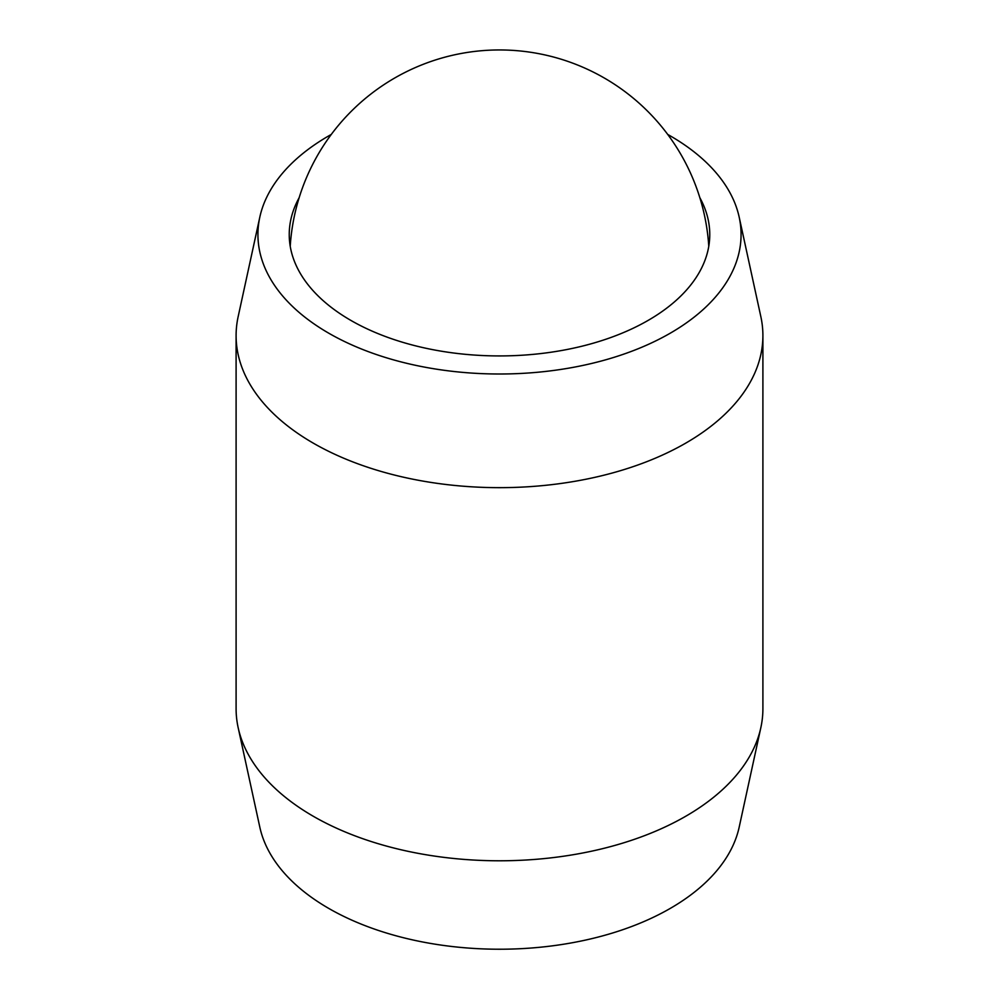 <?xml version="1.0" encoding="UTF-8"?>
<svg xmlns="http://www.w3.org/2000/svg" width="999" height="999" viewBox="0 0 999 999"><rect width="100%" height="100%" fill="white"/><g stroke="black" fill="none" stroke-linecap="round" stroke-linejoin="round"><path stroke-width="1.5" d="M299.163 197.69A210.265 121.391 0 0 0 289.235 234.54A210.265 121.391 0 0 0 350.824 320.379A210.265 121.391 0 0 0 579.957 346.69A210.265 121.391 0 0 0 709.765 234.54A210.265 121.391 0 0 0 699.837 197.69M331.293 134.428A241.571 139.473 0 0 0 328.683 135.914A241.571 139.473 0 0 0 259.815 217.145L238.162 316.621A263.399 152.073 0 0 0 236.101 335.589L236.101 708.716A263.399 152.073 0 0 0 238.162 727.672L259.815 827.147A241.571 139.473 0 0 0 421.178 941.695A241.571 139.473 0 0 0 670.317 908.378A241.571 139.473 0 0 0 739.185 827.147L760.838 727.672A263.399 152.073 0 0 0 762.899 708.716L762.899 335.589A263.399 152.073 0 0 0 760.838 316.621L739.185 217.145A241.571 139.473 0 0 0 667.707 134.428M238.162 727.672A263.399 152.073 0 0 0 313.249 816.245A263.399 152.073 0 0 0 685.751 816.245A263.399 152.073 0 0 0 760.838 727.672M259.815 217.145A241.571 139.473 0 0 0 393.294 359.802A241.571 139.473 0 0 0 670.317 333.154A241.571 139.473 0 0 0 739.185 217.145M236.101 335.589A263.399 152.073 0 0 0 313.249 443.119A263.399 152.073 0 0 0 685.751 443.119A263.399 152.073 0 0 0 762.899 335.589M708.778 246.278A209.703 209.703 0 0 0 499.5 49.95A209.703 209.703 0 0 0 290.222 246.278"/></g></svg>

